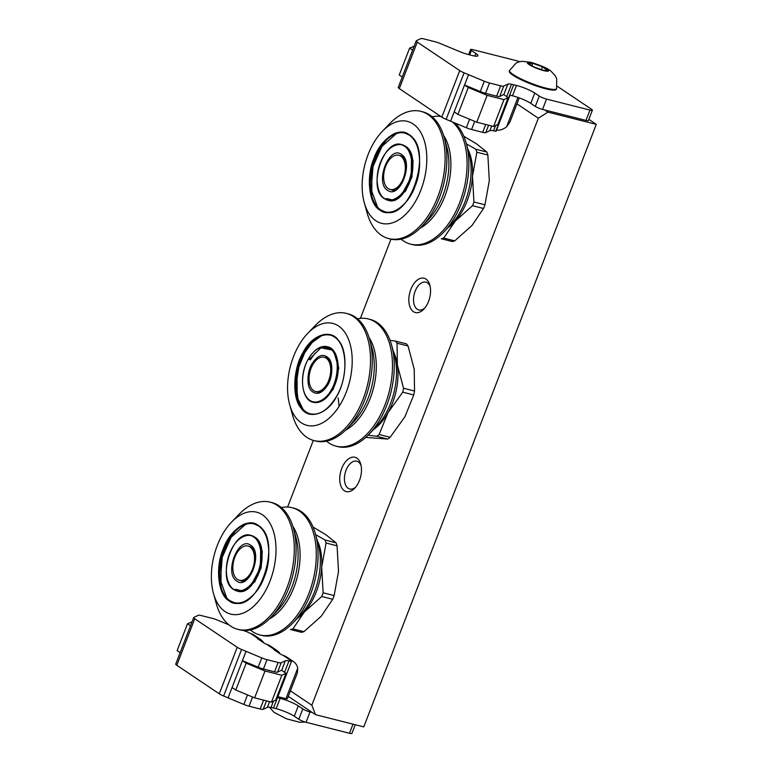 <?xml version="1.0" encoding="UTF-8"?>
<svg xmlns="http://www.w3.org/2000/svg" width="772" height="772" viewBox="0 0 772 772"><rect width="100%" height="100%" fill="white"/><g stroke="black" fill="none" stroke-linecap="round" stroke-linejoin="round"><path stroke-width="1.16" d="M336.679 396.297C327.926 414.043 308.771 420.373 301.09 408.05C291.932 398.391 293.003 368.485 303.087 352.466C311.849 334.72 330.995 328.389 338.676 340.713C347.844 350.372 346.773 380.278 336.679 396.297M298.339 346.271A52.583 30.581 104.2 0 1 307.729 333.359A52.583 30.581 104.2 0 1 347.323 336.64A52.583 30.581 104.2 0 1 341.427 402.492A52.583 30.581 104.2 0 1 289.674 404.673A52.583 30.581 104.2 0 1 298.339 346.271M289.674 404.673L292.463 414.786A65.62 38.156 -75.8 0 0 314.059 440.6A65.62 38.156 -75.8 0 0 357.05 412.065A65.62 38.156 -75.8 0 0 346.271 313.364A65.62 38.156 -75.8 0 0 314.995 325.794L307.729 333.359M314.059 440.6L315.835 441.044A65.62 38.156 -75.8 0 0 347.111 428.614A65.62 38.156 -75.8 0 0 358.826 412.509A65.62 38.156 -75.8 0 0 369.643 339.632A65.62 38.156 -75.8 0 0 348.047 313.818L346.271 313.364M326.546 441.188A65.62 38.156 -75.8 0 0 336.042 446.158A65.62 38.156 -75.8 0 0 379.023 417.623A65.62 38.156 -75.8 0 0 368.244 318.933A65.62 38.156 -75.8 0 0 357.532 318.797M336.042 446.158L337.818 446.612A65.62 38.156 -75.8 0 0 369.093 434.182A65.62 38.156 -75.8 0 0 380.799 418.077A65.62 38.156 -75.8 0 0 391.616 345.19A65.62 38.156 -75.8 0 0 370.02 319.376L368.244 318.933M369.093 434.182L376.36 426.617A52.583 30.581 -75.8 0 0 385.739 413.705A52.583 30.581 -75.8 0 0 394.405 355.303L391.616 345.19M321.615 335.714L312.255 342.401L304.708 352.717L298.861 366.97L296.255 383.616L297.915 398.738L303.02 409.208M310.228 359.916L315.082 353.2M324.066 347.69L331.68 349.233M333.61 350.913L338.812 368.147L333.089 389.744M309.186 359.491L320.949 347.786L332.713 350.189M336.978 358.16L337.615 374.217L332.356 389.725M311.898 363.959C317.794 354.937 323.439 353.074 328.824 358.372C333.186 363.004 332.674 377.141 327.868 384.803C321.972 393.826 316.337 395.689 310.952 390.391C306.59 385.759 307.092 371.622 311.898 363.959M312.65 364.944A17.65 10.268 104.2 0 1 324.221 357.272A17.65 10.268 104.2 0 1 327.116 383.819A17.65 10.268 104.2 0 1 315.555 391.491A17.65 10.268 104.2 0 1 312.65 364.944M393.305 351.318A48.655 28.294 104.2 0 1 397.377 364.982A48.655 28.294 104.2 0 1 388.026 412.595A48.655 28.294 104.2 0 1 373.494 429.599M368.099 435.186L376.717 436.276A55.063 32.019 104.2 0 0 379.129 434.501L388.026 412.595L402.762 392.166A55.063 32.019 104.2 0 0 403.534 388.239L397.377 364.982L397.059 343.212A55.063 32.019 104.2 0 0 395.409 341.07L390.063 340.375M403.534 388.239L414.535 391.028L414.217 369.248L408.06 346.001L397.059 343.212M395.409 341.07L406.419 343.849A55.063 32.019 -75.8 0 1 408.06 346.001M365.745 437.406L387.718 439.065L376.717 436.276M379.129 434.501L390.14 437.28L404.866 416.851L413.763 394.955L402.762 392.166M414.535 391.028A55.063 32.019 104.2 0 1 413.763 394.955M387.718 439.065A55.063 32.019 -75.8 0 0 390.14 437.28M313.017 527.006L326.016 534.851L336.032 542.803A55.063 32.019 -75.8 0 1 337.065 545.814L338.522 571.434L334.151 595.579A55.063 32.019 -75.8 0 1 332.722 599.275L321.248 616.201L303.946 631.66A55.063 32.019 -75.8 0 1 301.485 632.336L290.484 629.547A55.063 32.019 104.2 0 0 292.935 628.871L303.946 631.66M315.613 534.649L325.031 540.014L336.032 542.803M337.065 545.814L326.064 543.034L321.683 567.179L323.15 592.79L334.151 595.579M332.722 599.275L321.721 596.486L304.409 611.935L292.935 628.871M325.031 540.014A55.063 32.019 104.2 0 1 326.064 543.034M317.109 540.091A48.655 28.294 104.2 0 1 321.683 567.179A48.655 28.294 104.2 0 1 304.409 611.935A48.655 28.294 104.2 0 1 297.297 618.372M323.15 592.79A55.063 32.019 104.2 0 1 321.721 596.486M281.336 507.561A65.62 38.156 104.2 0 1 292.057 507.706L293.823 508.15A65.62 38.156 104.2 0 1 301.022 511.392A65.62 38.156 104.2 0 1 315.42 533.963L318.209 544.077A52.583 30.581 104.2 0 1 300.163 615.39L292.897 622.946A65.62 38.156 104.2 0 1 261.621 635.375L259.846 634.931A65.62 38.156 104.2 0 1 252.656 631.689A65.62 38.156 104.2 0 1 250.36 629.952M315.42 533.963A65.62 38.156 104.2 0 1 292.897 622.946M292.057 507.706A65.62 38.156 104.2 0 1 299.247 510.939A65.62 38.156 104.2 0 1 311.097 587.145A65.62 38.156 104.2 0 1 259.846 634.931M231.532 522.133L238.799 514.567A65.62 38.156 104.2 0 1 270.075 502.138L271.85 502.582A65.62 38.156 104.2 0 1 279.039 505.824A65.62 38.156 104.2 0 1 293.447 528.395A65.62 38.156 104.2 0 1 270.914 617.388A65.62 38.156 104.2 0 1 239.638 629.817L237.863 629.363A65.62 38.156 104.2 0 1 230.674 626.131A65.62 38.156 104.2 0 1 216.266 603.55L213.477 593.446A52.583 30.581 104.2 0 1 231.532 522.133A52.583 30.581 104.2 0 1 262.364 514.77A52.583 30.581 104.2 0 1 270.084 580.872A52.583 30.581 104.2 0 1 225.019 611.53A52.583 30.581 104.2 0 1 213.477 593.446M270.075 502.138A65.62 38.156 104.2 0 1 277.264 505.38A65.62 38.156 104.2 0 1 289.114 581.577A65.62 38.156 104.2 0 1 237.863 629.363M258.244 525.433C269.138 530.866 272.381 558.6 264.265 576.964C257.78 596.428 238.886 609.291 229.139 600.867C218.244 595.434 215.002 567.7 223.118 549.336C229.602 529.872 248.497 517.008 258.244 525.433M245.428 524.487L231.127 537.254L222.249 557.278L220.358 580.332L226.765 597.914M257.394 539.657L262.297 551.497L261.139 567.787L254.77 581.895L244.55 590.339M242.128 590.879L235.556 589.268M260.685 546.586L260.405 567.845L250.765 585.803M250.61 545.215C263.619 552.675 248.999 590.58 236.772 581.084C223.755 573.625 238.384 535.72 250.61 545.215M249.954 546.904A17.65 10.268 104.2 0 1 253.148 567.41A17.65 10.268 104.2 0 1 239.359 580.264A17.65 10.268 104.2 0 1 237.419 579.396A17.65 10.268 104.2 0 1 234.234 558.889A17.65 10.268 104.2 0 1 248.024 546.036A17.65 10.268 104.2 0 1 249.954 546.904M463.818 136.219L476.807 144.065L486.823 152.007A55.063 32.019 -75.8 0 1 487.856 155.027L489.323 180.648L484.941 204.792A55.063 32.019 -75.8 0 1 483.523 208.479L472.049 225.414L454.737 240.864A55.063 32.019 -75.8 0 1 452.276 241.54L441.275 238.751A55.063 32.019 104.2 0 0 443.726 238.075L454.737 240.864M466.404 143.862L475.822 149.228L486.823 152.007M487.856 155.027L476.855 152.238L472.483 176.383L473.94 202.003L484.941 204.792M483.523 208.479L472.512 205.699L455.21 221.149L443.726 238.075M475.822 149.228A55.063 32.019 104.2 0 1 476.855 152.238M467.909 149.295A48.655 28.294 104.2 0 1 472.483 176.383A48.655 28.294 104.2 0 1 455.21 221.149A48.655 28.294 104.2 0 1 448.088 227.576M473.94 202.003A55.063 32.019 104.2 0 1 472.512 205.699M454.805 122.941A65.62 38.156 104.2 0 1 466.211 143.177L469.009 153.281A52.583 30.581 104.2 0 1 450.954 224.594L443.688 232.16A65.62 38.156 104.2 0 1 412.412 244.589L410.636 244.145A65.62 38.156 104.2 0 1 403.447 240.903A65.62 38.156 104.2 0 1 401.15 239.166M466.211 143.177A65.62 38.156 104.2 0 1 443.688 232.16M452.402 121.947A65.62 38.156 104.2 0 1 461.135 198.636A65.62 38.156 104.2 0 1 410.636 244.145M382.323 131.337L389.59 123.781A65.62 38.156 104.2 0 1 420.865 111.351L422.641 111.795A65.62 38.156 104.2 0 1 429.83 115.038A65.62 38.156 104.2 0 1 444.238 137.609A65.62 38.156 104.2 0 1 421.715 226.601A65.62 38.156 104.2 0 1 390.429 239.021L388.663 238.577A65.62 38.156 104.2 0 1 381.464 235.335A65.62 38.156 104.2 0 1 367.067 212.763L364.268 202.65A52.583 30.581 104.2 0 1 382.323 131.337A52.583 30.581 104.2 0 1 413.155 123.974A52.583 30.581 104.2 0 1 420.875 190.086A52.583 30.581 104.2 0 1 375.819 220.744A52.583 30.581 104.2 0 1 364.268 202.65M420.865 111.351A65.62 38.156 104.2 0 1 428.064 114.584A65.62 38.156 104.2 0 1 439.915 190.79A65.62 38.156 104.2 0 1 388.663 238.577M432.127 116.775A65.62 38.156 104.2 0 1 440.851 116.504M409.035 134.646C419.929 140.079 423.172 167.804 415.056 186.177C408.571 205.641 389.677 218.505 379.93 210.08C369.035 204.638 365.793 176.913 373.909 158.54C380.393 139.085 399.298 126.222 409.035 134.646M396.219 133.701L381.918 146.468L373.04 166.491L371.149 189.545L377.556 207.128M408.185 148.871L413.088 160.711L411.93 177L405.561 191.099L395.341 199.552M392.919 200.083L386.347 198.481M411.476 155.799L411.206 177.049L401.556 195.007M401.401 154.419C414.419 161.888 399.79 199.784 387.563 190.298C374.555 182.839 389.175 144.933 401.401 154.419M400.755 156.118A17.65 10.268 104.2 0 1 403.939 176.614A17.65 10.268 104.2 0 1 390.149 189.468A17.65 10.268 104.2 0 1 388.219 188.6A17.65 10.268 104.2 0 1 385.025 168.103A17.65 10.268 104.2 0 1 398.815 155.249A17.65 10.268 104.2 0 1 400.755 156.118M545.457 88.722A25.215 4.178 21.1 0 0 556.332 89.301L556.583 88.645A25.215 4.178 -158.9 0 1 545.707 88.066A25.215 4.178 -158.9 0 1 521.061 78.937A25.215 4.178 -158.9 0 1 509.53 70.493L509.279 71.14A25.215 4.178 21.1 0 0 520.811 79.584A25.215 4.178 21.1 0 0 545.457 88.722M557.268 86.271L591.564 109.306A5.616 0.926 -158.9 0 1 592.375 110.203A5.616 0.926 -158.9 0 1 589.953 110.078L546.528 99.086A5.616 0.926 -158.9 0 1 539.281 96.066L534.764 93.036A14.157 2.345 21.1 0 0 516.497 85.441L512.511 95.776L510.022 95.149L496.058 131.337L493.559 130.767A14.157 2.345 21.1 0 0 489.911 130.642L485.733 132.649A7.411 1.226 -158.9 0 1 482.683 132.33L471.567 129.522A7.411 1.226 -158.9 0 1 466.346 127.747L446.129 119.332A7.411 1.226 -158.9 0 1 441.796 117.141L399.317 88.606A7.411 1.226 -158.9 0 1 398.246 87.419L416.195 40.897A7.411 1.226 -158.9 0 1 416.349 40.752L420.837 38.6A7.411 1.226 -158.9 0 1 423.876 38.918L434.993 41.727A7.411 1.226 -158.9 0 1 440.214 43.502L459.031 51.328A14.157 2.345 -158.9 0 0 466.539 54.04L471.981 55.478A14.157 2.345 21.1 0 0 477.936 55.767A14.157 2.345 21.1 0 0 475.89 53.5L471.383 50.469A5.616 0.926 -158.9 0 1 470.573 49.562A5.616 0.926 -158.9 0 1 472.995 49.697L516.42 60.689A5.616 0.926 -158.9 0 1 519.585 61.721M446.129 119.332L464.088 72.809A7.411 1.226 -158.9 0 1 459.745 70.619L417.266 42.084A7.411 1.226 -158.9 0 1 416.195 40.897M464.088 72.809L468.546 74.672L464.551 85.007L468.276 87.506L487.132 95.342L476.768 122.208L457.912 114.372L454.187 111.872L464.551 85.007L480.309 91.559A7.411 1.226 21.1 0 0 485.53 93.335L489.525 83A7.411 1.226 -158.9 0 1 484.295 81.224L468.546 74.672M516.497 85.441L511.508 84.244A14.157 2.345 -158.9 0 0 507.86 84.119L503.682 86.126A7.411 1.226 -158.9 0 1 500.642 85.808L489.525 83M589.953 110.078L585.967 120.413L542.542 109.421L546.528 99.086M585.967 120.413A5.616 0.926 21.1 0 0 588.389 120.538L592.375 110.203M500.642 85.808L496.647 96.153L485.53 93.335M496.647 96.153A7.411 1.226 21.1 0 0 499.696 96.461L503.682 86.126M508.159 97.6L503.971 99.607L493.597 126.473L497.795 124.466L508.159 97.6L503.643 94.57L499.696 96.461M539.281 96.066L535.295 106.401L530.779 103.371A14.157 2.345 21.1 0 0 512.511 95.776M535.295 106.401A5.616 0.926 21.1 0 0 542.542 109.421M402.27 76.997L399.259 74.981L409.623 48.115L414.159 46.195M409.623 48.115L412.634 50.141M503.971 99.607L487.132 95.342M493.597 126.473L476.768 122.208M511.508 84.244L506.721 96.645M495.585 125.527L493.559 130.767M496.502 130.198A15.749 12.545 123.9 0 0 506.596 126.84L509.916 122.072L519.247 97.899M457.912 114.372L468.276 87.506M513.679 84.727L495.73 131.25M543.198 70.291L547.676 70.329L542.475 66.836L532.777 63.294L528.289 63.246L533.5 66.749L543.198 70.291M541.394 69.625L542.475 66.836M532.777 63.294L531.869 65.649M281.162 662.801A7.411 1.226 -158.9 0 1 278.113 662.482L274.523 671.804L263.406 668.996A7.411 1.226 -158.9 0 1 258.186 667.211L242.427 660.668L246.152 663.167L264.999 671.003L281.838 675.268L286.026 673.261L281.519 670.231L277.563 672.122L281.162 662.801L285.341 660.793A14.157 2.345 -158.9 0 1 288.989 660.919L291.469 661.469L273.52 707.992L276.173 708.677A14.157 2.345 -158.9 0 1 294.296 716.233L298.812 719.263A5.616 0.926 21.1 0 0 306.059 722.283L349.484 733.275A5.616 0.926 21.1 0 0 351.907 733.4L355.255 724.725M273.52 707.992L271.04 707.442A14.157 2.345 21.1 0 0 267.392 707.316L263.213 709.323L266.475 700.86M286.026 673.261L275.662 700.117L271.474 702.124L254.635 697.869L235.788 690.023L232.063 687.524L228.078 697.869L243.827 704.421A7.411 1.226 21.1 0 0 249.047 706.197L260.164 709.005A7.411 1.226 21.1 0 0 263.213 709.323M228.078 697.869L223.61 696.006L241.568 649.484L261.776 657.898A7.411 1.226 21.1 0 0 267.006 659.674L278.113 662.482M228.946 624.857L217.694 620.177A7.411 1.226 21.1 0 0 212.474 618.401L201.357 615.593A7.411 1.226 21.1 0 0 198.317 615.274L193.83 617.426A7.411 1.226 21.1 0 0 193.675 617.571L175.726 664.094A7.411 1.226 21.1 0 0 176.798 665.281L219.277 693.816A7.411 1.226 21.1 0 0 223.61 696.006M306.059 722.283L310.045 711.938L312.264 712.498M310.045 711.938A5.616 0.926 -158.9 0 1 302.798 708.928L298.812 719.263M277.505 697.656L280.159 698.332A14.157 2.345 -158.9 0 1 298.281 705.897L302.798 708.928M193.675 617.571A7.411 1.226 21.1 0 0 194.747 618.758L237.226 647.293A7.411 1.226 21.1 0 0 241.568 649.484M277.891 696.672L285.93 698.708A3.368 0.56 21.1 0 0 287.377 698.785L297.336 672.981M274.523 671.804A7.411 1.226 21.1 0 0 277.563 672.122M288.989 660.919L284.598 672.296M273.452 701.179L271.04 707.442M263.735 642.844A15.749 12.545 123.9 0 0 260.608 639.505A15.749 12.545 123.9 0 0 258.813 638.541L257.684 638.261A3.368 0.56 -158.9 0 0 257.394 638.367A3.368 0.56 -158.9 0 0 257.887 638.907L264.082 643.076A3.368 0.56 -158.9 0 0 266.736 644.34L268.395 644.987A15.749 12.545 -56.1 0 1 270.19 645.942L276.965 650.487A15.749 12.545 123.9 0 0 275.17 649.532L274.311 649.947M260.608 639.505L253.843 634.96A15.749 12.545 -56.1 0 0 252.039 633.995L250.379 633.358A3.368 0.56 -158.9 0 1 247.725 632.094L244.01 630.714A14.157 2.345 -158.9 0 1 243.016 630.396M297.345 672.981L297.76 668.06A15.749 12.545 123.9 0 0 293.321 661.469A15.749 12.545 123.9 0 0 291.526 660.514L290.397 660.234A3.368 0.56 -158.9 0 0 290.108 660.34A3.368 0.56 -158.9 0 0 290.59 660.88L291.469 661.469M293.321 661.469L286.547 656.924A15.749 12.545 -56.1 0 0 284.752 655.968L283.092 655.332A3.368 0.56 -158.9 0 1 280.439 654.058L274.243 649.899A3.368 0.56 -158.9 0 1 273.751 649.358A3.368 0.56 -158.9 0 1 274.041 649.252L274.552 649.32M180.137 652.658L177.126 650.632L187.5 623.776L190.51 625.793M192.025 621.856L187.5 623.776M271.474 702.124L281.838 675.268M254.635 697.869L264.999 671.003M235.788 690.023L246.152 663.167M280.091 653.826A15.749 12.545 123.9 0 0 276.965 650.487M246.027 651.346L232.063 687.524M290.909 660.301L290.668 660.928M291.218 661.295L291.526 660.514M258.813 638.541L258.504 639.332M258.195 638.338L257.954 638.955M274.861 650.313L275.17 649.532M428.576 301.341A17.698 10.287 -75.8 0 0 429.859 285.177A17.698 10.287 -75.8 0 0 421.058 278.2A17.698 10.287 -75.8 0 0 410.82 289.413A17.698 10.287 -75.8 0 0 411.177 309.321A17.698 10.287 -75.8 0 0 423.789 309.176A17.698 10.287 -75.8 0 0 428.576 301.341M430.197 286.595A14.34 8.338 -75.8 0 0 425.864 282.137A14.34 8.338 -75.8 0 0 415.143 291.208A14.34 8.338 -75.8 0 0 418.82 309.948A14.34 8.338 -75.8 0 0 424.754 308.086M359.482 480.396A17.698 10.287 -75.8 0 0 360.775 464.242A17.698 10.287 -75.8 0 0 351.974 457.265A17.698 10.287 -75.8 0 0 341.726 468.469A17.698 10.287 -75.8 0 0 342.083 488.387A17.698 10.287 -75.8 0 0 354.695 488.232A17.698 10.287 -75.8 0 0 359.482 480.396M361.103 465.661A14.34 8.338 -75.8 0 0 356.77 461.202A14.34 8.338 -75.8 0 0 346.049 470.264A14.34 8.338 -75.8 0 0 349.726 489.004A14.34 8.338 -75.8 0 0 355.66 487.142M516.951 103.853L538.335 118.212L311.83 705.222L290.436 690.863M287.599 507.04L313.316 440.397M360.408 318.353L390.97 239.156M438.399 116.254L438.824 115.144M311.83 705.222L315.478 714.66L288.303 696.412M315.478 714.66L363.776 726.886L596.274 124.369L547.975 112.143L538.335 118.212M544.762 109.981L547.975 112.143M588.843 119.37L596.274 124.369M329.519 406.197A40.617 23.623 104.2 0 1 310.209 413.831A40.617 23.623 104.2 0 1 303.541 352.746A40.617 23.623 104.2 0 1 330.146 335.077A40.617 23.623 104.2 0 1 343.482 350.913M330.3 335.116A40.617 23.623 -75.8 0 0 303.84 352.814A40.617 23.623 -75.8 0 0 310.363 413.869M297.181 398.072L297.027 371.496L303.975 352.688L311.193 342.739M347.111 428.614L353.547 421.917A54.079 31.449 -75.8 0 0 363.197 408.649A54.079 31.449 -75.8 0 0 372.114 348.577L369.643 339.632M368.997 337.451A54.079 31.449 104.2 0 1 365.204 409.15A54.079 31.449 104.2 0 1 345.509 430.226M306.773 348.346A41.746 24.27 -75.8 0 0 304.264 352.437A41.746 24.27 -75.8 0 0 295.965 391.047M338.146 397.918L339.12 406.342M330.715 392.552A27.531 16.009 -75.8 0 0 332.645 389.474A27.531 16.009 -75.8 0 0 338.059 363.544M327.357 346.715A28.651 16.666 104.2 0 1 327.511 346.753A28.651 16.666 104.2 0 1 332.211 389.85A28.651 16.666 104.2 0 1 313.442 402.308A28.651 16.666 104.2 0 1 313.297 402.27M313.451 352.215A28.651 16.666 104.2 0 1 327.212 346.676A28.651 16.666 104.2 0 1 331.921 389.773A28.651 16.666 104.2 0 1 313.152 402.231A28.651 16.666 104.2 0 1 303.676 390.815M331.468 389.493C328.148 396.895 315.671 408.475 306.928 397.599C298.523 386.096 304.043 365.445 308.298 359.269C311.627 351.868 324.095 340.288 332.848 351.154C341.243 362.666 335.733 383.308 331.468 389.493M324.925 357.446A17.698 10.287 104.2 0 1 325.649 357.581C331.275 357.59 334.18 373.928 327.724 384.282C323.873 390.265 320.283 392.803 316.964 391.896A17.698 10.287 104.2 0 1 316.259 391.674M292.8 526.224A54.079 31.449 104.2 0 1 297.336 576.732A54.079 31.449 104.2 0 1 269.312 618.999M270.914 617.388L277.351 610.691A54.079 31.449 -75.8 0 0 295.917 537.351L293.447 528.395M253.284 595.009A40.617 23.623 104.2 0 1 234.022 602.604A40.617 23.623 104.2 0 1 229.564 600.597A40.617 23.623 104.2 0 1 222.23 553.428A40.617 23.623 104.2 0 1 253.959 523.85A40.617 23.623 104.2 0 1 258.273 525.761M254.104 523.889A40.617 23.623 -75.8 0 0 222.481 553.63A40.617 23.623 -75.8 0 0 229.863 600.674A40.617 23.623 -75.8 0 0 234.167 602.642M220.985 586.845L221.139 558.87L226.756 543.382L234.997 531.503M258.408 525.848A40.617 23.623 104.2 0 1 267.286 539.686M230.587 537.119A41.746 24.27 -75.8 0 0 219.779 579.811M254.519 581.326A27.531 16.009 -75.8 0 0 261.862 552.318M251.161 535.488A28.651 16.666 104.2 0 1 251.315 535.527A28.651 16.666 104.2 0 1 254.451 536.936A28.651 16.666 104.2 0 1 259.633 570.209A28.651 16.666 104.2 0 1 237.245 591.072A28.651 16.666 104.2 0 1 237.1 591.034M237.255 540.989A28.651 16.666 104.2 0 1 251.016 535.45A28.651 16.666 104.2 0 1 254.162 536.858A28.651 16.666 104.2 0 1 259.334 570.132A28.651 16.666 104.2 0 1 236.956 591.005A28.651 16.666 104.2 0 1 233.81 589.586A28.651 16.666 104.2 0 1 227.489 579.589M233.655 589.171C229.101 587.424 222.259 573.007 229.496 553.62C237.12 534.494 249.983 533.298 253.727 537.129C258.282 538.875 265.124 553.292 257.887 572.679C250.263 591.806 237.4 593.002 233.655 589.171M248.729 546.219A17.698 10.287 104.2 0 1 249.452 546.354L251.025 547.068C261.669 551.594 250.109 585.938 240.767 580.669A17.698 10.287 104.2 0 1 240.063 580.438M443.591 135.428A54.079 31.449 104.2 0 1 448.127 185.936A54.079 31.449 104.2 0 1 420.103 228.203M421.715 226.601L428.142 219.904A54.079 31.449 -75.8 0 0 446.708 146.564L444.238 137.609M404.074 204.223A40.617 23.623 104.2 0 1 384.813 211.808A40.617 23.623 104.2 0 1 380.355 209.81A40.617 23.623 104.2 0 1 373.021 162.641A40.617 23.623 104.2 0 1 404.75 133.054A40.617 23.623 104.2 0 1 409.063 134.975M404.895 133.093A40.617 23.623 -75.8 0 0 373.281 162.844A40.617 23.623 -75.8 0 0 380.654 209.878A40.617 23.623 -75.8 0 0 384.958 211.846M371.776 196.049L371.94 168.084L377.556 152.586L385.788 140.716M409.199 135.061A40.617 23.623 104.2 0 1 418.077 148.9M381.378 146.323A41.746 24.27 -75.8 0 0 370.57 189.024M405.319 190.53A27.531 16.009 -75.8 0 0 412.663 161.531M401.961 144.692A28.651 16.666 104.2 0 1 402.106 144.731A28.651 16.666 104.2 0 1 405.252 146.149A28.651 16.666 104.2 0 1 410.424 179.422A28.651 16.666 104.2 0 1 388.046 200.286A28.651 16.666 104.2 0 1 387.891 200.247M388.046 150.193A28.651 16.666 104.2 0 1 401.807 144.654A28.651 16.666 104.2 0 1 404.953 146.072A28.651 16.666 104.2 0 1 410.125 179.345A28.651 16.666 104.2 0 1 387.747 200.209A28.651 16.666 104.2 0 1 384.61 198.8A28.651 16.666 104.2 0 1 378.28 188.793M384.446 198.375C379.892 196.638 373.05 182.211 380.287 162.824C387.911 143.698 400.774 142.511 404.528 146.342C409.083 148.089 415.915 162.506 408.678 181.893C401.054 201.019 388.191 202.216 384.446 198.375M399.52 155.423A17.698 10.287 104.2 0 1 400.243 155.558L401.816 156.272C412.47 160.808 400.9 195.152 391.558 189.873A17.698 10.287 104.2 0 1 390.864 189.651M532.304 62.976A11.329 1.872 -158.9 0 1 546.914 69.055A11.329 1.872 -158.9 0 1 543.671 70.609A11.329 1.872 -158.9 0 1 529.052 64.53A11.329 1.872 -158.9 0 1 532.304 62.976M469.665 54.899L471.383 50.469M475.89 53.5L474.896 56.076M399.317 88.606L417.266 42.084M459.745 70.619L441.796 117.141M484.295 81.224L480.309 91.559M485.733 132.649L488.599 125.209M507.86 84.119L503.798 94.676M491.706 125.99L489.911 130.642M534.764 93.036L530.779 103.371M485.713 124.475L482.683 132.33M450.597 121.194L454.187 111.872M469.627 119.245L466.346 127.747M471.567 129.522L474.722 121.358M506.596 126.84L517.944 97.436M352.997 724.155L349.484 733.275M294.296 716.233L298.281 705.897M276.173 708.677L280.159 698.332M285.341 660.793L281.664 670.328M269.582 701.652L267.392 707.316M263.59 700.136L260.164 709.005M249.047 706.197L252.589 697.019M247.503 694.896L243.827 704.421M237.226 647.293L219.277 693.816M176.798 665.281L194.747 618.758M257.684 638.261L250.379 633.358M290.397 660.234L283.092 655.332M274.041 649.252L266.736 644.34M263.406 668.996L267.006 659.674M261.776 657.898L258.186 667.211M285.93 698.708L297.76 668.06M330.146 335.077C346.088 337.567 350.372 373.339 336.65 396.19C328.496 409.739 319.685 415.625 310.209 413.831M310.508 413.908C294.566 411.418 290.291 375.646 304.014 352.804C312.168 339.246 320.978 333.369 330.445 335.154M332.385 389.831C326.633 399.433 320.312 403.592 313.442 402.308L313.152 402.231C301.649 400.398 298.629 375.211 308.269 359.154C314.03 349.552 320.341 345.393 327.212 346.676L327.511 346.753C339.014 348.597 342.025 373.773 332.385 389.831M324.221 357.272L326.276 357.783M315.555 391.491L317.61 392.012M253.959 523.85L258.33 525.819C283.006 538.943 259.46 612.302 234.022 602.604M254.249 523.918C228.811 514.22 205.265 587.579 229.94 600.703L234.312 602.681M251.315 535.527L254.528 536.974C272.12 546.364 255.513 597.991 237.245 591.072L233.742 589.557C216.15 580.158 232.758 528.531 251.016 535.45L251.315 535.527M239.359 580.264L241.414 580.785M248.024 546.036L250.08 546.557M404.75 133.054L409.121 135.032C433.796 148.147 410.25 221.516 384.813 211.808M405.039 133.131C379.602 123.433 356.056 196.792 380.731 209.916L385.103 211.885M402.106 144.731L405.319 146.178C422.911 155.568 406.304 207.205 388.046 200.286L384.533 198.761C366.941 189.372 383.549 137.734 401.807 144.654L402.106 144.731M390.149 189.468L392.205 189.989M398.815 155.249L400.871 155.77M556.583 88.645L556.689 78.696L555.348 75.888L551.102 71.285C548.409 68.708 541.635 65.707 530.779 62.291L522.133 61.306L519.016 61.866L516.13 63.043L509.53 70.493M468.623 54.619L470.573 49.562M305.133 722.023L299.893 722.331L286.431 718.79L273.963 712.305L269.467 707.2"/></g></svg>
